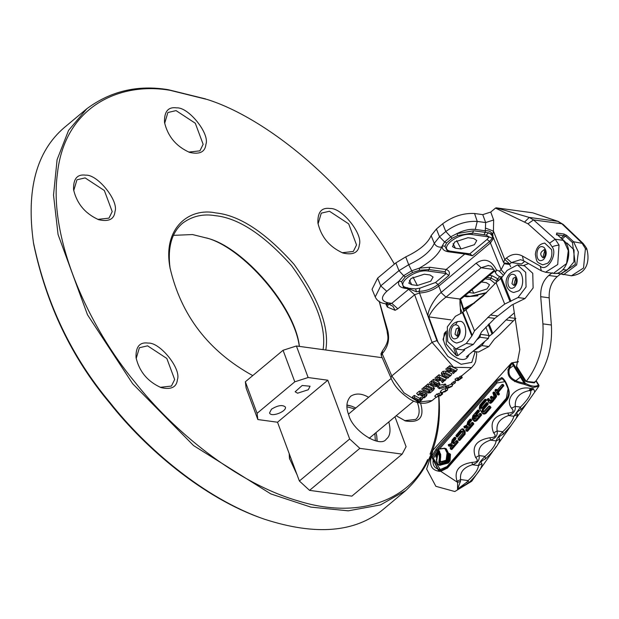 <?xml version="1.0" encoding="UTF-8"?>
<svg xmlns="http://www.w3.org/2000/svg" width="619" height="619" viewBox="0 0 619 619"><rect width="100%" height="100%" fill="white"/><g stroke="black" fill="none" stroke-linecap="round" stroke-linejoin="round"><path stroke-width="0.93" d="M544.735 243.097L551.56 249.573C552.543 255.152 551.25 259.701 547.668 263.237L542.755 264.839C536.541 262.023 536.851 262.804 535.342 254.293C536.186 247.646 539.311 243.909 544.735 243.089M543.838 257.458L543.126 256.289L544.774 250.556M468.931 354.664C467.399 359.175 463.902 360.521 458.424 358.695C450.516 354.919 445.533 348.683 443.483 339.986L444.295 333.332L446.446 331.072M445.726 332.867C443.258 337.959 442.523 340.388 443.514 340.156M438.476 385.939L438.5 386.604L439.606 387.347C442.678 386.867 444.488 385.815 445.022 384.175L444.883 383.973M439.25 385.211L445.564 384.113C446.786 386.117 444.697 387.649 439.289 388.709L437.741 387.548L438.105 386.248M524.556 261.38L521.608 263.973L524.618 261.35M523.55 262.162L524.711 261.404M556.86 234.941L556.736 233.038L564.002 234.028L566.664 235.375L573.573 241.758L578.378 252.041L576.66 264.909L563.538 274.712L560.768 273.853L567.05 270.124L573.898 261.922L574.068 249.852L567.027 243.05L565.751 242.872M563.739 240.497C574.533 249.264 566.408 276.012 553.448 273.335L566.578 263.532L568.296 250.664L563.739 240.497L556.574 233.997L563.491 240.381L563.77 241.325M561.503 273.288L575.361 264.375L572.443 242.509L565.534 236.125L566.664 235.375M562.106 238.988L565.534 236.125L563.886 235.715L564.002 234.028M585.419 248.621L586.951 249.558C588.638 255.368 590.735 273.405 571.43 275.78L583.531 268.035L585.419 248.621L581.868 242.888L561.859 223.769L557.773 221.316L532.758 212.82L496.206 207.829L529.268 217.424L533.555 219.907L555.197 239.251L559.034 245.023L557.734 264.514L545.556 272.244L541.308 270.812L540.294 266.147C546.5 272.662 557.843 254.835 552.365 247.167C552.349 246.47 554.57 245.758 559.034 245.023M552.365 247.167L549.61 243.143L527.968 223.799L495.502 208.092L496.206 207.829M495.502 208.092L490.751 212.062L482.758 214.631L474.564 213.509C463.445 212.921 452.822 216.341 442.693 223.761L436.41 229.015L431.134 235.646C427.752 243.422 419.287 250.494 405.731 256.877L395.866 262.882L377.636 278.117L372.05 289.313L375.222 296.934L380.739 285.877L398.969 270.65L403.65 275.679L411.65 270.805L419.326 268.143L419.473 270.302L412.548 272.484L405.236 276.941L401.592 281.707L403.449 287.069L407.078 288.152L415.581 288.903L416.486 291.781L409.159 288.872L409.755 288.516M389.011 304.215L392.941 306.32L395.084 310.305L387.339 307.039L385.738 303.767M388.43 304.138L387.339 307.039M387.509 304.006L386.411 305.322M379.377 301.677L387.61 330.151C389.924 339.096 388.113 346.957 382.178 353.751L382.48 350.903L382.155 353.774L381.281 355.623L380.956 353.805L382.38 350.981C390.705 339.506 387.27 336.071 387.068 330.755L387.068 330.763M460.66 313.585L459.871 299.031L461.782 298.404L494.72 270.89M428.193 316.835L428.75 316.858L438.074 342.369L436.89 340.605L427.992 316.208C427.365 310.104 435.513 297.159 441.022 292.547L445.982 297.135L459.871 299.031L461.673 298.49M460.389 308.262L462.145 312.75M441.022 292.547L445.982 297.135C437.641 303.449 431.9 310.018 428.75 316.858L450.972 319.891M484.097 234.624L485.226 232.357L488.631 232.821L486.147 235.096L472.529 233.046L457.774 235.545L452.125 238.269L446.616 242.872L444.937 246.269L442.306 245.805L441.672 247.097C438.67 254.401 431.219 261.419 419.326 268.143L429.973 267.276L446.129 269.482C449.193 270.588 450.098 272.584 448.852 275.486L438.113 284.461C432.263 288.841 425.934 291.123 419.117 291.309L416.486 291.781M407.078 288.152L415.581 288.903L419.93 288.121L435.49 282.512L446.237 273.536L444.999 271.749L428.843 269.544L429.973 267.276M493.738 237.951L490.426 242.958L438.91 285.993C432.929 290.373 426.452 292.694 419.489 292.965L414.645 294.745L408.61 289.305L409.151 288.872L404.834 288.284C399.549 287.378 397.607 284.988 399.007 281.096L401.592 281.707M377.636 278.117L380.739 285.877L386.782 291.317L399.007 281.096L403.65 275.679L405.236 276.941M491.981 234.268L488.631 232.821C491.571 234.276 492.817 236.079 492.36 238.23L489.629 241.418L472.429 255.794L464.676 253.991L448.52 251.786C443.854 251.035 441.788 249.039 442.306 245.805L444.589 241.975L450.872 236.721L456.892 233.618L473.659 230.779L485.226 232.357L485.66 222.561L482.758 214.631M468.39 254.061L469.806 253.836L487.006 239.468L489.188 236.938L486.147 235.096M457.774 235.545L456.892 233.618C463.523 230.291 469.651 228.891 475.276 229.425L477.241 221.416L485.66 222.561L493.653 219.993L493.428 231.111L485.66 228.14M492.376 238.222L489.188 236.938L471.771 234.555C457.766 232.11 436.55 249.836 451.653 251.36L469.806 253.836L472.429 255.794M458.602 378.542L458.749 379.764L458.184 378.232L457.279 377.768L457.727 379.648L458.749 379.764M459.004 379.625L459.546 379.091M457.727 379.648L456.613 380.43L458.052 380.6L462.06 377.768L461.503 377.969L461.464 375.733M461.426 377.203L461.511 377.907M460.513 378.325L460.288 377.381L460.729 378.186L459.46 379.122L458.091 378.224M461.495 375.865L462.207 377.768L461.48 375.865M461.673 377.776L460.729 378.186M456.59 380.422L454.934 379.184L456.59 380.422M460.335 378.387L459.669 376.731L460.288 377.381M459.847 376.623L461.271 375.965M454.988 379.215L457.279 377.768M458.184 378.232L459.669 376.731M455.236 382.844L452.961 384.36L455.437 382.604L455.042 380.871M451.708 383.084L452.775 384.608L451.359 383.563L454.656 381.289M451.398 386.674L447.166 388.531L448.481 387.285L452.28 385.939L451.398 386.674M451.971 383.919L452.427 385.939L451.878 383.942M451.708 384.035L446.09 386.395L445.61 387.27L447.142 388.624L445.603 387.479M445.239 391.092L444.69 392.005C448.11 389.8 448.435 389.312 445.665 390.55L445.301 388.717L446.438 388.098M447.251 387.796L447.684 389.73L442.036 392.949L443.103 391.989M440.287 391.757L442.036 392.949M444.457 391.162L443.011 392.144M444.465 391.448L444.937 391.278L444.465 391.448M445.34 391.37L445.804 390.751L444.937 391.278M446.5 390.465L445.804 390.751M443.699 391.525L444.69 392.005M440.581 391.827C440.914 390.272 442.484 389.235 445.301 388.717L445.665 390.55M440.519 395.054L440.155 395.928L442.593 394.017L442.322 392.833M438.5 393.754L436.766 394.032L434.894 396.098L436.372 397.321L440.674 394.984L441.285 394.767L440.155 395.928M441.556 394.249L442.159 394.032L441.626 392.253L441.038 392.516L441.556 394.249L437.834 396.377L439.289 395.092L438.871 393.266M439.088 395.332L436.372 397.321M438.956 393.63L441.038 392.516M418.839 402.342L421.81 399.866L420.912 399.425L419.899 400.269L414.498 397.622L413.554 398.404L418.955 401.058L417.941 401.901L418.839 402.342M413.554 398.404L412.393 396.949L414.281 395.363L419.713 398.334L420.727 397.491L422.762 398.172L421.81 399.866M417.957 399.804L416.943 400.648L417.941 401.901M414.281 395.363L414.498 397.622M419.713 398.334L419.899 400.269M420.727 397.491L420.912 399.425M424.657 395.758L423.466 395.092L422.096 396.237L421.199 395.804L422.568 394.651L420.959 393.947L418.73 395.27L417.833 394.829L416.672 393.375L419.287 391.185L421.16 390.976L426.777 393.723L426.274 396.129L424.131 397.924L423.234 397.483L424.626 396.315L424.332 395.526M419.287 391.185L419.976 393.042L417.833 394.829M419.976 393.042L422.622 393.429L426.313 395.456L426.274 396.129M421.013 393.955L420.239 394.605L421.199 395.804M424.038 394.729L422.235 396.23L423.234 397.483M426.754 394.837L426.777 393.723M428.054 393.011L422.986 390.527L423.93 389.738L428.688 392.075L429.671 391.974L429.942 391.03L425.183 388.693L426.127 387.904L430.886 390.241L432.24 389.823L432.139 389.196L427.381 386.86L428.317 386.07L433.385 388.562L433.61 390.001L430.29 392.779L428.054 393.011M433.61 390.001L434.523 388.159M431.969 389.111L432.24 389.823L432.139 389.196M429.779 390.945L430.043 391.657L429.942 391.03M427.381 386.86L426.212 385.397L428.1 383.819L433.702 386.852L434.089 388.709M428.1 383.819L428.317 386.07M425.183 388.693L424.015 387.231L425.911 385.652L426.127 387.904M424.82 388.237L423.713 387.486L421.825 389.065L422.986 390.527M423.713 387.486L423.93 389.738M425.911 385.652L427.017 386.403M436.256 383.973L437.563 384.616L437.664 385.289L436.31 385.66L435.002 385.018L436.256 383.973M437.563 384.616L437.664 385.289L437.385 384.523M433.78 381.513L438.732 383.942L438.979 385.521L438.035 386.302L435.598 386.558L430.646 384.128L431.582 383.347L434.12 384.585L435.374 383.54L432.836 382.294L433.78 381.513L433.563 379.254L431.675 380.84L432.836 382.294M438.979 385.521L439.916 383.641M430.646 384.128L429.478 382.674L431.373 381.087L431.582 383.347M433.942 382.72L434.12 384.585M433.563 379.254L439.049 382.248L439.459 384.221M431.373 381.087L432.48 381.846M444.535 380.878L445.479 380.089L439.181 377.002L438.237 377.783L440.921 379.107L440.202 379.71L439.157 379.818L437.045 378.782L436.101 379.571L438.43 380.708L440.921 380.36L442.384 382.674L443.312 381.892L441.834 379.555L444.535 380.878M437.045 378.782L436.828 376.53L434.94 378.108L436.101 379.571M445.479 380.089L446.431 378.395L438.964 374.743L437.068 376.329L438.237 377.783M438.964 374.743L439.181 377.002M444.078 380.36L443.312 381.892M436.828 376.53L437.718 377.141M449.998 376.313L450.934 375.532L445.672 372.948L443.792 373.149L442.353 374.348L442.539 375.571L447.8 378.147L448.744 377.366L444.016 375.044L444.225 374.108L445.27 374L449.998 376.313M444.326 373.381L443.916 374.371M442.539 375.571L441.386 373.946L441.656 372.491L443.103 371.292L443.792 373.149M450.934 375.532L451.893 373.83L445.997 371.23L443.103 371.292M449.696 375.663L448.744 377.366M450.036 367.926L456.335 371.021L455.391 371.802L452.698 370.479L454.176 372.824L453.24 373.597L451.785 371.284L449.286 371.64L446.964 370.495L447.901 369.713L450.013 370.75L451.065 370.634L451.785 370.03L449.1 368.715L450.036 367.926L449.82 365.674L447.932 367.253L449.1 368.715M447.901 369.713L447.692 367.454L445.796 369.04L446.964 370.495M454.934 371.292L454.176 372.824M449.82 365.674L457.294 369.319L456.335 371.021M447.692 367.454L448.582 368.065M480.739 281.908L486.379 282.674L489.505 284.748L487.153 288.895L473.814 293.182L468.173 292.408M429.957 274.975L433.076 277.041L430.723 281.188L417.384 285.483L411.743 284.709L408.826 283.192L410.977 278.496L424.317 274.209L429.957 274.975M467.995 237.711L454.663 241.998L452.512 246.695L455.429 248.211L461.07 248.985L474.409 244.691L476.762 240.543L473.643 238.477L467.995 237.711M496.5 282.117L496.082 280.763L497.924 278.867L497.838 280.802M382.178 353.751L391.804 375.957L404.029 392.856L417.562 401.421M419.272 401.986L432.17 400.539L436.147 397.212M386.782 291.317C380.569 297.313 381.049 301.159 388.206 302.861L385.521 303.736L389.049 304.215L391.796 303.349L408.61 289.305M476.468 351.778L476.676 354.463L475.64 361.628L474.425 364.243L471.562 367.624L453.642 367.299L432.054 342.338L414.645 294.745L397.831 308.788L395.084 310.305M503.634 262.448L504.748 259.446L493.428 231.111L492.709 234.485L493.003 235.854M491.973 234.284L503.379 262.077L504.485 263.771L509.599 264.491L510.683 266.758M492.709 234.485C491.176 231.614 488.708 230.384 485.296 230.794L475.276 229.425M508.338 263.485L504.075 262.943M495.316 272.221L496.392 269.892L499.409 271.153L501.119 269.722L504.323 263.601M495.239 272.058C489.954 263.114 490.465 266.998 488.437 265.435L481.149 267.748L476.119 263.222C484.53 257.697 491.285 259.918 496.392 269.892M495.393 272.445L496.515 270.201M502.427 276.755L500.663 276.825M520.54 259.686L511.441 262.588L506.412 258.053C511.696 253.883 517.043 253.21 522.459 256.042L540.294 266.147M438.074 342.369L447.932 356.459L461.116 364.289L471.786 362.386L475.214 351.607M427.992 316.208L419.489 292.965L419.117 291.309L419.93 288.121M476.119 263.222L441.239 292.361L438.113 284.461L435.49 282.512M461.65 341.448L456.737 343.058C444.968 340.024 447.506 322.073 459.693 321.369C466.277 320.41 468.219 337.324 461.65 341.448M457.82 335.668L457.108 334.508L458.756 328.774M518.606 290.899L513.693 292.501C501.924 289.468 504.47 271.524 516.656 270.812C523.241 269.853 525.183 286.767 518.606 290.899M514.776 285.119L514.072 283.951L515.72 278.217M518.018 297.538L504.694 304.084L490.457 315.001L474.487 330.894L471.825 336.024L466.262 343.475L455.924 348.969L447.684 341.556L447.32 326.878L455.375 316.332L462.424 312.587L482.859 296.052L496.074 282.589L501.56 277.854L507.123 270.402L517.461 264.901L525.701 272.321L526.065 286.992L518.018 297.538L525.067 298.505L533.121 287.951L532.75 273.281L524.517 265.861L517.461 264.901M487.71 317.439L494.767 318.398L481.543 331.861L478.882 336.984L473.311 344.435L462.981 349.936L455.924 348.969M525.067 298.505L511.751 305.051L494.767 318.398M455.491 324.913L457.511 321.516M515.232 319.009L499.881 334.361L494.395 339.104L488.832 346.555L478.495 352.056L472.962 351.298M513.105 320.905L506.048 319.938L492.832 333.401L488.786 336.558M506.048 319.938L514.319 312.874M488.832 346.555L481.775 345.588L484.863 341.355M481.775 345.588L473.14 351.143M457.898 337.417L457.658 336.032M457.627 335.823L457.588 335.405M458.47 328.968L458.617 328.581M466.3 356.861L488.422 338.384L488.995 335.498L485.861 327.064M468.173 355.298L466.416 356.761M464.676 349.99L457.952 355.608L456.482 355.662L453.773 348.373M488.995 335.498L480.545 334.353L479.957 337.223L476.398 340.202M446.33 332.403L446.253 344.179L456.482 355.662M479.957 337.223L488.422 338.384M346.942 406.791L354.71 408.911M374.859 433.571L375.354 440.805M346.926 404.942L351.824 406.242L346.919 405.143M376.971 441.123L376.77 436.093L377.18 441.154M376.77 436.093L375.981 432.635M355.801 408.006L351.824 406.242M382.178 357.697L296.4 345.99L308.13 377.528L327.807 380.213L349.665 438.987L359.84 448.349L402.157 454.122L406.087 446.694L394.961 416.773M245.348 381.784L257.078 413.33L257.844 419.543L246.114 388.005L245.348 381.784L283.061 350.277L296.4 345.99M257.078 413.33L294.791 381.815L283.061 350.277M308.254 389.761L297.584 393.197L295.147 391.773L302.18 385.482L310.073 386.225L308.254 389.761M271.478 409.182C277.923 405.267 282.566 404.563 285.398 407.054C286.961 411.403 271.107 417.678 269.544 412.95L271.478 409.182M308.13 377.528L294.791 381.815M257.844 419.543L277.521 422.228L327.807 380.213M277.521 422.228L299.379 481.002L349.665 438.987M359.84 448.349L309.554 490.364L351.871 496.136L402.157 454.122M368.607 397.297C361.782 393.336 355.793 392.995 350.648 396.268C346.361 401.143 345.735 407.372 348.76 414.954C352.335 430.801 380.476 448.566 386.357 439.041C390.171 436.217 390.984 430.514 388.802 421.926M309.554 490.364L299.379 481.002M404.594 420.649L415.744 419.411C419.86 415.79 420.224 409.701 416.835 401.151M173.444 235.352L192.494 234.555L207.435 238.245C243.352 247.26 295.116 306.645 299.395 346.4M323.072 349.627C326.53 327.443 316.046 299.48 291.626 265.737C263.74 234.624 238.23 217.927 215.118 215.644C202.978 213.625 192.122 216.163 182.543 223.25C171.548 232.659 167.401 247.739 170.117 268.491M188.749 152.088L199.906 150.85L203.14 144.312L195.302 123.235L176.051 110.608L167.881 112.519L164.677 123.274M289.576 454.648L289.584 459.128M97.81 219.374L108.967 218.143L112.201 211.605L104.363 190.528L85.113 177.901L76.942 179.812L73.738 190.567M160.267 387.308L171.417 386.07L174.659 379.532L166.821 358.455L147.57 345.828L139.391 347.739L136.188 358.494M86.853 108.72L64.221 127.622C36.32 151.554 26.068 189.94 33.472 242.78C46.363 303.828 71.881 357.117 110.043 402.629C146.123 448.365 204.479 498.519 264.421 519.194C315.628 535.83 355.221 532.572 383.207 509.406L405.832 490.503L380.476 504.926L348.265 510.822L310.885 507.108L270.859 493.931L193.608 445.61L132.667 383.726L87.496 314.785L58.054 234.485L53.52 195.093L57.095 159.64L68.577 130.369L86.853 108.72C110.786 90.985 137.929 84.648 168.275 89.701L205.64 98.932M438.886 396.315C442.082 435.296 431.064 466.695 405.832 490.503M342.145 252.722L353.294 251.484L356.536 244.946L348.698 223.877L329.447 211.241L321.269 213.153L318.065 223.908M299.333 346.392C294.079 306.111 242.694 247.577 206.645 237.975M264.421 519.194L262.843 518.637C203.372 498.133 145.48 448.373 109.695 403.008C71.843 357.859 46.526 304.997 33.743 244.435L33.472 242.78M252.753 375.601C208.526 351.244 180.934 315.257 169.985 267.656C162.488 227.637 189.662 207.303 215.752 212.921C239.406 215.257 265.481 232.365 293.979 264.243C318.87 298.784 329.486 327.335 325.826 349.882L325.818 350.006M85.747 175.169C97.485 174.179 118.98 200.92 114.995 211.559C114.19 219.288 108.735 221.997 98.622 219.675C85.205 213.671 76.864 203.682 73.584 189.716C73.181 178.806 77.236 173.954 85.747 175.169M176.686 107.876C188.424 106.886 209.918 133.627 205.934 144.266C205.129 151.995 199.674 154.704 189.561 152.382C176.144 146.378 167.803 136.389 164.522 122.423C164.12 111.513 168.175 106.661 176.686 107.876M330.074 208.51C341.82 207.52 363.307 234.261 359.322 244.907C358.525 252.629 353.07 255.338 342.949 253.024C329.54 247.012 321.191 237.023 317.918 223.057C317.508 212.147 321.563 207.303 330.074 208.51M420.611 403.263C424.642 417.314 419.574 423.21 405.406 420.951L396.183 415.751M148.196 343.096C159.942 342.106 181.429 368.847 177.444 379.486C176.647 387.215 171.192 389.924 161.072 387.602C147.662 381.598 139.314 371.609 136.041 357.643C135.631 346.733 139.685 341.881 148.196 343.096M297.05 474.742L289.429 458.277L289.197 453.619M394.396 264.112C348.574 184.33 265.729 117.796 207.226 99.489L170.163 90.328C119.823 81.553 64.484 106.437 57.397 173.769C48.328 239.801 89.941 328.294 134.834 382C172.546 430.035 235.692 482.944 298.234 500.949C361.047 520.533 410.714 498.512 427.628 459.546M430.035 454.145C436.882 437.215 439.769 417.972 438.701 396.431M408.269 289.591L407.526 288.114M534.87 381.675L534.336 382.906L527.28 381.938L524.997 380.329L525.152 381.111L526.823 381.637L534.87 382.333C547.126 366.293 552.628 347.189 551.374 325.021L549.177 297.832C548.821 288.764 551.514 281.691 557.255 276.608L560.76 273.861L556.404 273.265M526.142 381.327L527.28 381.938M526.235 381.397L534.87 382.333M513.066 304.486L519.813 349.611L516.586 366.247L526.142 381.319M528.58 263.601L523.101 265.667M552.295 272.7L548.79 275.455L557.255 276.608M526.413 381.18C538.662 365.14 544.163 346.036 542.909 323.869L540.712 296.679C540.356 287.611 543.049 280.539 548.79 275.455M516.548 367.059L525.152 381.111M516.393 366.278L516.935 365.048M518.335 361.852L511.58 362.896L518.42 361.635M538.646 386.357L538.414 385.057L538.863 385.15L538.646 386.357L532.982 387.479L524.069 384.244C508.64 381.126 504.353 374.131 511.217 363.26L511.983 363.314C505.452 373.768 509.499 380.376 524.123 383.138L525.322 383.269C531.264 386.442 535.628 387.037 538.414 385.057L536.147 380.708L538.84 385.103M524.788 384.461L525.322 383.269L512.849 362.896L511.983 363.314L524.123 383.138L524.069 384.244M538.971 385.459L538.801 386.256M460.497 481.319L457.518 489.134L466.811 482.178L468.134 480.576C474.742 474.456 478.185 469.457 478.456 465.573C478.959 463.198 481.172 460.134 485.087 456.396C491.834 450.237 495.525 445.084 496.159 440.921C496.794 438.569 498.999 435.513 502.79 431.737C509.197 425.539 512.88 420.378 513.847 416.262L520.478 407.078C527.775 399.804 531.203 394.38 530.762 390.813L532.239 388.5L533.578 388.887L534.777 392.02L526.885 403.186L521.082 409.507C517.043 411.565 515.875 413.183 517.592 414.351L516.184 418.336L510.915 425.787L503.278 434.198C499.154 436.202 497.986 437.819 499.781 439.041C499.564 443.258 494.798 449.874 485.474 458.88C481.265 460.838 480.096 462.455 481.984 463.716C482.162 467.608 477.752 473.992 468.738 482.866L457.518 489.134L457.634 482.387L457.031 481.265C453.889 470.75 458.919 464.451 472.119 462.37C477.419 462.114 478.595 460.497 475.64 457.534C471.384 446.717 476.197 440.109 490.07 437.71C495.277 437.471 496.446 435.861 493.583 432.874C489.366 421.864 494.163 415.256 507.99 413.035C513.221 412.819 514.389 411.209 511.503 408.2C503.843 397.971 518.064 385.095 530.39 388.453L532.239 388.5L529.152 390.597C519.356 392.802 514.729 398.056 515.279 406.374C515.797 410.691 513.561 413.747 508.563 415.542C499.827 418.645 496.028 423.783 497.165 430.971C497.854 435.296 495.618 438.353 490.457 440.14C481.404 443.181 477.613 448.326 479.067 455.576C479.849 459.994 477.62 463.058 472.359 464.745C463.515 467.453 459.608 472.39 460.644 479.555L460.497 481.319L457.634 482.387L440.736 471.314L439.722 471.361C432.101 470.455 429.238 465.79 431.149 457.371L435.985 449.309L495.587 381.118L501.8 377.567C504.214 378.936 506.373 382.457 508.261 388.128C509.87 392.624 509.483 396.547 507.085 399.897L447.467 468.065L440.736 471.314L441.053 470.378L447.251 467.275L506.636 399.069C508.919 395.139 509.321 391.525 507.859 388.221L505.081 381.753L502.125 378.627L496.291 382.055L436.813 450.23L432.348 457.727L438.67 470.324L439.947 470.425M516.122 418.421L515.751 418.955M514.621 381.66L520.424 377.103M511.015 363.485L495.726 380.468M506.884 368.073L476.754 401.545M465.14 414.444L457.573 422.847M443.978 437.95L438.902 443.583M501.8 377.567L502.125 378.627M440.171 442.175L432.905 450.245L431.551 456.311L432.712 456.76M431.149 457.371L433.416 458.431C432.062 464.985 434.329 468.691 440.225 469.542L447.073 466.517L506.35 398.21L508.044 388.91M439.722 471.361L440.124 470.432L441.053 470.378L440.124 470.432M505.019 381.66L497.011 382.96L439.614 448.837M435.985 449.309L437.641 451.112L433.416 458.431L440.225 469.542L439.776 470.425M438.399 470.285L432.232 458.106M492.051 396.446L493.049 398.149L492.329 398.048L491.316 396.346L490.859 396.617L492.051 396.446M489.172 402.861L490.217 403.085L489.172 402.861L487.323 399.464L489.172 402.861L490.217 403.085L495.773 396.609L495.711 395.201L493.908 392.106L494.635 392.206L496.438 395.301L496.523 396.709L492.693 401.654L490.96 403.186L489.869 402.954M487.308 399.742L487.787 398.915L489.002 398.76L490.101 400.779M480.429 414.614L475.446 420.417L473.249 420.309L472.343 418.823L474.363 421.338L476.622 420.812L475.106 421.423M478.185 410.041L477.698 410.289L478.147 411.186L478.688 411.055L478.185 410.041L478.913 410.142L479.354 411.573L478.147 411.186L475.918 413.786L475.779 414.769L476.282 414.56L475.918 413.786M478.626 411.473L476.375 414.15L477.063 414.243L479.354 411.573M477.063 414.243L477.93 416.177L477.21 416.076L476.282 414.56L477.001 414.66M480.87 413.531L481.621 415.001L480.383 414.668L480.901 414.475L480.151 413.43L479.717 413.747L480.87 413.531M476.622 420.812L481.621 415.001M463.894 426.708L464.598 427.977L463.894 426.708L466.873 425.64L467.724 421.98L470.37 419.171L471.129 419.272L471.639 420.293L469.55 423.071L469.364 424.495L470.076 425.617M464.59 427.969L468.552 426.917L467.84 426.824L465.79 429.702L466.803 431.18L473.017 423.938L472.305 422.468L473.032 422.568L473.775 424.038L467.546 431.281L466.463 431.164L465.774 429.888L467.902 427.42L467.531 426.398L464.312 427.505L464.59 427.969L467.84 426.824L467.902 427.42M464.01 431.776L464.49 431.536L463.12 429.3L462.617 429.501L464.01 431.776L463.917 433.826L458.664 439.947L458.006 439.026L462.703 433.563L462.857 431.544L461.588 431.358L462.602 431.381L461.588 431.358L462.277 431.451L457.526 436.991L456.837 436.89L455.979 435.567L456.543 436.882L461.588 431.358L461.132 431.002L456.443 436.465L456.837 436.89L456.443 436.465M463.144 428.874L465.209 431.636L465.093 434.229L459.778 440.411L458.694 440.302M454.307 437.602L454.764 438.492L452.799 440.79L452.543 442.786L453.758 442.67L454.331 443.575L453.038 442.57L453.255 441.146L455.313 438.368L455.971 438.879L455.507 437.447L454.478 437.339L452.11 440.155L454.478 437.339M448.705 445.68L448.288 444.883L448.79 446.067L449.673 446.245L452.946 445.092L452.234 444.999L450.191 447.877L451.189 449.348L457.402 442.105L456.698 440.643L457.426 440.736L458.153 442.206L451.932 449.448L450.849 449.34L450.168 448.063L452.296 445.587L451.924 444.566L448.705 445.68L448.992 446.144L452.234 444.999L452.296 445.587M455.971 438.879L453.944 441.239L453.758 442.67M447.197 461.619L448.148 460.35L447.197 461.619L440.233 463.616L439.312 462.71L440.001 457.557L438.709 452.961L439.451 453.062L438.809 453.402L439.451 453.062L440.759 456.598M440.906 463.708L440.063 462.811L440.225 461.217M448.233 460.474L448.76 454.013L449.696 454.176L449.278 453.394L450.493 454.284L450.067 460.737L448.38 463.027L439.776 465.271M440.728 454.702L440.333 460.915L441.347 462.076L446.376 460.575L447.019 459.7L447.669 454.222L447.583 452.806L445.525 448.643L446.26 448.744L444.496 448.195L439.142 449.108L444.194 448.489L445.053 448.883L447.065 452.946L446.121 460.226L441.068 461.689L440.364 460.931L440.651 454.338L438.886 450.516L438.987 450.957L438.886 450.524L437.563 451.305L438.987 450.957M446.26 448.744L448.326 452.907L447.846 459.816L447.197 460.691L441.533 462.107M438.422 452.799L438.84 451.584L439.722 451.058M437.563 451.305L435.877 456.915L436.65 457.093M484.692 413.121L485.079 413.376L490.101 407.565L488.902 406.072L490.086 407.565L490.132 407.147L489.637 407.379L484.692 413.121L482.309 412.989L483.462 413.987L485.9 413.492L484.298 414.088M486.085 399.41L485.041 399.301L485.613 400.702L486.441 400.4L486.085 399.41M481.59 408.308L481.59 406.35L486.441 400.4M479.354 408.416L482.325 413.268L479.276 408.037L479.88 405.267L484.832 399.518L485.157 400.392L480.452 405.863L480.313 408.331L481.729 408.37L486.565 402.629L486.967 403.828L487.509 403.681L486.867 402.636L487.586 402.737L488.182 404.184L486.967 403.828L482.271 409.291L482.139 411.31L484.151 411.898L489.265 406.079L484.151 411.898L482.503 411.813M483.338 411.155L483.694 411.65L482.967 411.55L484.205 411.604L482.611 411.055L483.338 411.155L483.431 409.716L488.182 404.184M488.964 406.072L489.977 406.18L490.89 407.248L490.913 407.673L490.101 407.565M485.9 413.492L490.913 407.673M498.45 394.93L497.746 394.837L495.038 390.171L495.68 389.374L496.717 389.483L497.32 390.697L496.098 390.798L496.794 390.829L502.017 384.747L503.061 385.916L503.82 385.591L503.193 384.561L502.171 384.453L496.794 390.829L495.687 389.374M502.473 384.461L503.1 385.49L497.351 391.734L498.504 392.16L503.82 385.591M498.504 392.16L499.378 394.264L498.14 393.939L498.659 393.738L497.784 392.067L503.069 385.916L503.789 386.008M497.351 391.734L497.274 392.725L498.14 393.939L497.746 394.837L498.798 394.945L499.378 394.264M497.274 392.725L498.473 392.585M496.098 390.798L495.502 389.63L495.951 389.374L495.022 390.457L497.699 394.829M493.908 392.106L493.428 392.353L495.293 396.392L489.861 402.714M493.606 392.098L492.948 393.181L493.606 392.098M487.787 398.915L488.824 400.81L490.039 401.097L490.751 400.462L491.378 398.822L490.395 397.166L490.859 396.617L491.842 398.28L492.6 398.319L494.055 396.292L492.948 393.181M491.842 398.28L492.6 398.319L494.024 396.454L493.993 394.798L492.964 392.903M490.859 396.617L490.441 397.019M490.395 397.166L491.424 399.139L490.194 400.779L489.32 400.594L488.267 398.667L487.385 399.332M496.438 395.301L495.239 395.448M496.523 396.709L495.293 396.384M490.039 401.097L489.32 400.594L490.039 400.686M490.194 400.779L488.824 400.81M485.706 400.3L485.157 400.392L485.613 400.702M480.452 405.863L480.932 406.257L485.691 400.725L486.348 400.818M480.073 407.844L480.932 406.257L481.59 406.35M480.313 408.331L480.824 408.138L480.584 407.658L481.311 407.759M481.83 408.145L480.824 408.138L481.729 408.37L486.867 402.636M482.139 411.31L482.712 409.623L482.271 409.291M472.885 415.844L478.147 410.033L472.761 416.038L472.343 418.823M472.119 418.088L472.282 418.916M477.566 416.092L479.826 413.422L477.566 416.092L476.731 416.316L477.489 416.347L477.21 416.076M475.106 418.955L476.212 417.833L476.274 416.842L475.106 418.955L473.992 418.916L473.458 416.649L473.504 419.148L475.028 419.218L473.992 418.916L474.711 419.017L474.603 417.105L475.787 415.728L474.641 415.272L473.458 416.649M474.603 417.105L473.914 417.013L475.384 415.635L474.641 415.272M476.274 416.842L475.33 415.295L476.274 416.842M467.84 426.824L467.531 426.398M471.879 422.785L472.305 422.468L471.879 422.785L473.009 423.938L472.537 423.706L466.432 430.809M472.018 422.46L469.388 425.524L468.645 424.394L468.862 422.97L470.92 420.193L471.577 420.703M469.914 419.427L470.37 420.324L468.405 422.615L468.15 424.611L469.078 426.05L471.91 422.754M468.405 422.615L469.55 423.071M470.394 419.179L470.85 420.603M467.206 431.265L466.788 431.172M470.092 419.171L467.531 422.235M467.299 424.858L464.026 426.452M467.105 423.953L467.206 424.603M464.397 427.891L464.312 427.505M459.437 440.403L458.741 440.302L458.021 438.84L462.703 433.563M462.904 431.869L462.78 433.308M462.857 431.544L461.132 431.002M463.84 429.393L462.401 428.766L461.356 429.261L455.971 435.853M459.035 440.31L464.335 434.128L464.49 431.536L465.209 431.636M455.932 435.637L461.356 429.261L462.617 429.501M463.917 433.826L465.093 434.229M463.151 428.859L461.232 429.284L455.932 435.451L456.404 436.79L457.356 437.068M452.234 444.999L451.924 444.566M457.395 442.105L456.923 441.873L457.418 441.687L458.153 442.206M456.984 441.804L450.818 448.976M458.168 441.788L457.456 441.734M456.273 440.96L456.698 440.643L456.273 440.96L456.93 441.881M456.412 440.635L453.959 443.49L456.296 440.929M452.799 440.79L453.944 441.239M454.779 437.347L455.244 438.778M451.591 449.44L451.181 449.348M451.266 443.815L451.646 442.717L451.499 443.498L448.411 444.628L448.241 445.107L451.499 443.498M452.11 440.155L451.692 443.026M451.491 442.105L451.599 442.778M445.053 448.883L445.525 448.643L444.194 448.489M447.846 459.816L446.539 459.669M435.877 456.915L437.788 450.872M437.749 450.748L439.142 449.108M439.273 448.93L438.716 449.309M447.197 460.691L446.121 460.226M435.861 456.907L436.457 457.054L438.151 451.491L438.84 451.584M438.825 450.794L440.596 454.617L440.217 460.907L441.068 461.689M435.892 456.992L436.457 457.054M436.441 459.762L437.594 464.026L439.753 465.109L447.498 462.904L449.185 460.621L449.696 454.176L450.493 454.284M449.201 454.122L448.736 460.613L447.274 462.586L439.475 464.737L437.594 463.786L436.542 461.31L437.989 453.209L439.204 455.452L439.451 457.464L438.786 462.664L440.047 464.002L447.057 462.06M439.475 464.737L440.519 465.217M439.776 465.279L439.033 465.171L439.753 465.109M438.709 452.961L438.02 453.301M447.274 462.586L448.38 463.027M440.434 455.36L439.204 455.452M448.736 460.613L450.067 460.737M440.063 462.811L438.786 462.664M448.76 454.013L448.148 460.35M440.124 463.639L447.135 461.619L448.017 460.397L448.589 453.959L449.278 453.394L448.713 453.944M440.233 463.616L440.047 464.002M530.39 388.453L529.152 390.597L530.762 390.813L533.578 388.887M511.503 408.2L515.279 406.374L520.478 407.078L521.082 409.507M507.99 413.035L508.563 415.542L513.847 416.262L517.592 414.351M493.583 432.874L497.165 430.971L502.79 431.737L503.278 434.198M490.07 437.71L490.457 440.14L496.159 440.921L499.781 439.041M475.64 457.534L479.067 455.576L485.087 456.396L485.474 458.88M472.119 462.37L472.359 464.745L478.456 465.573L481.984 463.716M457.031 481.265L460.644 479.555L468.134 480.576L468.738 482.866M466.811 482.178L467.5 483.733L471.709 481.249L494.751 448.643M507.727 369.984L513.391 365.612M543.598 259.493C534.127 266.147 535.211 241.75 544.132 247.492C547.08 251.337 546.902 255.338 543.598 259.493M544.062 249.96C540.077 252.119 539.714 254.749 542.987 257.844L543.799 257.489C547.119 252.931 543.606 248.049 544.062 249.96M439.606 387.347L439.289 388.709M568.505 253.535L567.491 260.947M556.628 234.717L556.736 233.038M561.093 238.052L563.886 235.715L557.634 234.856M572.443 242.509L573.573 241.758L583.183 243.515L563.182 224.395L561.859 223.769L533.555 219.907L527.968 223.799M524.641 261.442L521.608 263.973L511.441 262.588L509.785 263.98L504.748 259.446L506.412 258.053M387.61 330.151L387.656 331.033M460.157 298.791L494.357 270.209M493.931 269.497L481.149 267.748L446.268 296.896M524.726 221.927L529.268 217.424L558.206 221.409L532.804 212.835M586.951 249.558C587.145 249 585.891 246.989 583.183 243.538L583.361 243.708M549.61 243.143L555.197 239.251L563.491 240.381M448.852 275.486L446.237 273.536L428.085 271.052L428.843 269.544L419.473 270.302M444.999 271.749L446.129 269.482L465.271 253.635M395.866 262.882L398.969 270.65L408.702 264.715L412.548 272.484M404.834 288.284L405.615 287.874M444.937 246.269L447.127 250.571L450.764 251.654L468.467 254.069M448.52 251.786L449.293 251.376M446.616 242.872L444.589 241.975L439.513 236.775L445.796 231.521L452.125 238.269M504.702 273.76L501.119 269.722L490.426 242.958L489.629 241.418L487.006 239.468M471.771 234.555L473.659 230.779M460.149 377.66L460.892 378.054M453.201 381.83L454.454 383.115M447.901 385.358L448.481 387.285M446.09 386.395L447.769 387.757M436.766 394.032L438.306 395.603M425.307 392.957L425.005 394.597M422.924 391.788L422.622 393.429M421.16 390.976L420.982 392.841M433.702 386.852L433.385 388.562M431.273 388.554L431.861 390.14M431.195 388.57L430.886 390.241M429.075 390.388L429.671 391.974M428.998 390.403L428.688 392.075M439.049 382.248L438.732 383.942M436.766 383.966L437.354 385.552M436.619 383.989L436.31 385.66M439.637 378.178L440.202 379.71M439.459 378.186L439.157 379.818M445.997 371.23L445.672 372.948M441.656 372.491L442.353 374.348M450.493 369.102L451.065 370.634M450.323 369.117L450.013 370.75M472.057 289.824L473.814 293.182M412.989 277.08L417.384 285.483M409.368 280.175L411.743 284.709M453.054 243.677L455.429 248.211M456.675 240.582L461.07 248.985M496.082 280.763L490.913 278.016L486.859 277.459M489.35 275.378L492.043 275.749L497.924 278.867L499.618 276.554M495.215 283.587L490.155 279.525L492.043 275.749M477.938 295.797L466.904 296.756L464.204 296.385M466.904 296.756L467.5 296.4M451.653 251.36L450.4 251.531M465.078 295.658L470.038 296.331L468.784 296.501M470.038 296.331L486.573 292.617M490.155 279.525L485.195 278.852M428.085 271.052C414.088 268.607 392.872 286.334 407.975 287.858M381.281 355.623L390.937 377.814L391.804 375.957L432.054 342.338L436.89 340.605M397.831 308.788L391.796 303.349L388.206 302.861M490.751 212.062L493.653 219.993M463.592 308.827L473.643 303.171L485.172 293.538M473.643 303.171L474.51 303.178M442.693 223.761L445.796 231.521C455.785 224.202 466.269 220.836 477.241 221.416L474.564 213.509M405.731 256.877L408.702 264.715C422.367 258.285 430.901 251.152 434.306 243.321L439.513 236.775L436.41 229.015M431.134 235.646L434.306 243.321C435.846 246.184 438.298 247.445 441.672 247.097M503.456 275.409L499.409 271.153M509.785 263.98L509.599 264.491M541.517 270.913L523.473 260.707L522.459 256.042M460.312 300.223L463.701 311.133M457.58 337.703C448.11 344.365 449.193 319.969 458.106 325.702C461.062 329.548 460.884 333.548 457.58 337.703M456.257 328.759L454.996 334.214L456.969 336.063L457.781 335.707C461.101 331.15 457.588 326.267 458.045 328.171L456.257 328.759M514.536 287.154C505.073 293.808 506.149 269.412 515.07 275.153C518.018 278.999 517.84 282.999 514.536 287.154M513.221 278.202L511.952 283.664L513.932 285.506L514.737 285.15C518.057 280.593 514.551 275.71 515.008 277.622L513.221 278.202M462.927 312.146L472.196 335.274M474.487 330.894L465.867 309.399M496.074 282.589L504.694 304.084M510.064 301.67L500.786 278.542M462.424 312.587L471.825 336.024M510.961 301.291L501.56 277.854M466.262 343.475L473.311 344.435M490.457 315.001L497.514 315.961M492.832 333.401L488.995 323.838M488.244 324.588L492.035 334.059M515.851 318.468L508.795 317.501M455.46 348.892L457.952 355.608M562.957 269.567L567.05 270.124M540.712 296.679L549.177 297.832M542.909 323.869L551.374 325.021M538.414 385.057L535.93 380.995M497.011 382.96L495.587 381.118M506.35 398.21L507.085 399.897M447.073 466.517L447.251 467.275L506.636 399.069M447.251 467.275L447.467 468.065M498.032 394.837L498.612 394.164M499.386 393.839L498.674 393.792M495.185 398.76L494.008 398.357M492.693 401.654L491.517 401.251M490.217 403.085L490.96 403.186M483.431 409.716L482.712 409.623L487.463 404.083M483.648 400.895L480.019 405.112M490.89 407.248L490.147 407.194M487.501 403.665L488.221 403.766M480.824 408.138L481.551 408.238M478.704 411.055L479.416 411.155M475.446 420.417L475.864 420.711L480.855 414.9M479.717 413.747L480.39 414.684M481.628 414.575L480.917 414.529M475.779 414.769L476.731 416.316M474.417 418.529L473.202 418.653M473.504 419.148L473.992 418.916M468.15 424.611L469.364 424.495M470.92 420.193L471.639 420.293M473.775 424.038L473.017 423.938M473.055 423.512L473.783 423.613M457.232 436.983L456.543 436.89M452.543 442.786L453.123 443.715M455.313 438.368L456.025 438.461M448.326 452.907L447.065 452.946M448.435 454.331L447.158 454.153M441.347 462.076L442.105 462.184M440.713 457.658L439.451 457.464M533.872 382.604L534.336 382.906M556.829 234.121L556.396 234.717M560.744 273.869L571.43 275.788M379.122 301.082L387.068 330.755M460.397 308.301C459.53 301.468 459.917 298.242 461.557 298.606M563.182 224.418L558.168 221.401M434.623 396.083L436.302 397.328M427.048 394.465L426.437 395.92M464.652 296.014L469.148 296.625L486.047 293.12M432.17 400.539C425.965 404.532 418.622 404.145 410.134 399.379C400.3 392.748 393.901 385.56 390.937 377.814M499.866 279.177L501.181 276.894M463.77 309.399L470.37 306.304M385.521 303.736C380.523 303.101 377.095 300.834 375.222 296.934M500.825 276.848C498.303 276.275 496.484 274.782 495.362 272.36L495.246 272.074M523.496 260.707L520.54 259.701M500.848 276.855L502.202 277.033M464.173 310.684L460.706 299.542M553.448 273.335L545.556 272.252M455.151 381.343L456.404 380.283M461.766 375.81L471.562 367.624M348.466 414.134L391.2 378.426M369.102 438.376L413.631 401.174M538.816 386.31L534.777 392.02M526.885 403.186L516.184 418.328M510.876 425.833L497.831 444.295M496.299 446.461L495.169 448.055M485.876 391.401L458.052 422.305M457.998 422.375L442.368 439.738M440.086 470.425L438.67 470.324M447.135 467.33L441.007 470.378M496.616 389.397L495.54 389.421L494.945 390.388L497.645 394.79L498.597 395.023M502.032 384.492L496.763 390.635M503.069 384.469L502.032 384.5M494.535 392.113L493.745 392.013L492.91 392.779L493.931 396.307L492.476 398.141M489.745 400.88L491.262 399.588L490.333 397.034L491.935 396.361M487.269 399.34L488.112 398.574L488.894 398.675M487.23 399.665L489.064 402.807L490.426 403.309M481.721 408.176L481.218 408.439M487.463 402.644L486.426 402.667L481.706 408.169M483.462 413.987L482.232 413.229L479.214 408.308L479.887 405.136L484.87 399.348L486.008 399.325M489.822 406.087L488.832 406.11L483.524 411.875M484.29 414.111L483.532 414.003M478.812 410.057L477.736 410.08L472.754 415.875L472.274 419.086L474.363 421.338M477.357 416.169L479.725 413.461L480.731 413.438M474.456 419.225L476.166 417.601L475.26 415.558M475.098 421.446L474.378 421.346M467.902 426.816L465.666 430.081M467.353 431.358L465.658 430.081M472.893 422.475L471.879 422.498L469.225 425.593M467.167 424.766L467.716 421.81L469.953 419.21L471.02 419.187M467.012 425.33L467.167 424.773M465.209 428.077L464.265 427.806L463.941 426.46L467.036 425.33M459.584 440.496L458.633 440.256L457.913 438.856L462.656 433.331L462.788 431.807L462.2 431.087M452.296 444.991L450.075 447.893L450.787 449.293L451.738 449.533M457.286 440.651L456.273 440.674L453.758 443.568M451.406 443.506L452.102 439.985L454.338 437.385L455.406 437.362M449.603 446.253L448.659 445.982L448.334 444.635L451.429 443.498M436.79 457.518L435.776 456.923L437.687 450.771L439.397 448.876L444.767 448.195M441.78 462.207L441.045 462.107M439.289 452.899L437.919 453.224L436.325 459.724L437.486 463.979L439.057 465.179M442.206 439.908L440.086 442.268M432.905 450.245L426.615 469.001L435.877 486.325L454.826 491.525L471.709 481.249M526.374 381.459L526.87 381.644M526.862 381.644L533.918 382.604"/></g></svg>
